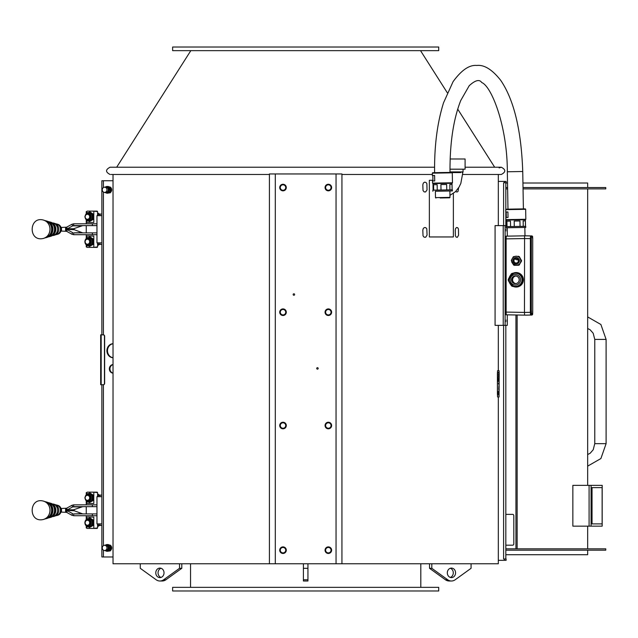 <?xml version="1.0" encoding="UTF-8"?>
<svg xmlns="http://www.w3.org/2000/svg" width="638" height="638" viewBox="0 0 638 638"><rect width="100%" height="100%" fill="white"/><g stroke="black" fill="none" stroke-linecap="round" stroke-linejoin="round"><path stroke-width="0.96" d="M460.835 172.587L452.214 172.587L460.835 172.587M462.375 172.587L463.052 171.909L450.005 171.909M449.981 169.19L465.094 169.19L465.094 158.99L450.133 158.99M104.457 336.226L104.648 336.226A1.364 1.228 90 0 0 103.42 334.862L103.228 334.862A1.364 1.228 90 0 1 104.457 336.226L104.457 383.366A1.364 1.228 90 0 1 103.228 384.73L103.42 384.73A1.364 1.228 90 0 0 104.648 383.366L104.457 383.366M100.756 334.862L103.228 334.862M103.228 384.73L100.756 384.73M104.648 336.226L104.648 383.366M101.873 215.652L96.96 215.652L96.96 242.847L101.873 242.847M73.657 225.621L72.668 225.868L71.847 224.297L73.657 223.81L73.657 225.621L96.96 225.621M73.657 223.81L96.96 223.81M93.81 218.994L93.81 222.447L86.648 222.447L86.648 220.254M86.648 213.307L86.648 211.569L87.27 211.114L86.648 211.569M97.582 211.569L97.128 211.114L93.18 211.114L97.582 211.569L97.582 215.652M93.81 211.569L93.81 214.567M61.001 227.439L66.599 227.192L67.421 228.763L65.586 229.249L72.102 229.249L82.757 225.621M74.327 228.763L67.421 228.763L72.668 225.868L81.345 225.868M66.599 227.192L71.847 224.297M61.192 230.374L61.001 231.06M61.192 231.06L66.599 231.307L67.421 229.736L72.668 232.631L71.847 234.202L73.657 234.688L73.657 232.878L96.96 232.878M82.757 232.878L74.327 229.736L65.586 229.249L65.586 231.06M65.586 229.249L65.586 227.439M73.657 234.688L96.96 234.688M73.657 232.878L81.345 232.631M66.599 231.307L71.847 234.202M72.102 229.249L74.327 229.736M87.27 211.114L93.18 211.114M89.519 221.498L93.786 219.137L93.786 214.432L93.236 214.432L93.236 219.137L91.226 220.317A4.083 3.716 -90 0 0 89.368 212.701L88.634 212.701A4.083 3.716 -90 0 0 88.634 220.86A4.083 3.716 -90 0 0 92.35 216.784A4.083 3.716 -90 0 0 88.634 212.701C87.43 212.047 86.17 213.403 84.854 216.784C86.17 220.166 87.43 221.522 88.634 220.86L89.368 220.86A4.083 3.716 -90 0 0 91.226 220.317L89.519 221.498L88.395 220.852M93.786 219.137L93.236 219.137M93.786 214.432L90.078 212.071L93.236 214.432M88.395 212.709L89.519 212.071M87.502 219.504L88.307 219.504A2.719 2.472 -90 0 0 90.779 216.784A2.719 2.472 -90 0 0 88.307 214.065L87.502 214.065A2.719 2.472 -90 0 0 85.029 216.784A2.719 2.472 -90 0 0 87.502 219.504A2.719 2.472 -90 0 0 89.982 216.784A2.719 2.472 -90 0 0 87.502 214.065M87.414 219.273A2.496 2.273 90 0 1 85.444 215.54A2.496 2.273 90 0 1 89.376 215.54A2.496 2.273 90 0 1 87.414 219.273M97.925 215.652A4.083 3.716 -90 0 0 97.582 214.767M100.062 215.652L99.943 214.432L98.22 214.432L98.108 215.652M99.943 214.432L97.582 212.845M97.582 214.073L98.22 214.432M97.582 245.654L99.943 244.067L100.062 242.847M98.108 242.847L98.22 244.067L97.582 244.426M98.22 244.067L99.943 244.067M97.582 243.732A4.083 3.716 -90 0 0 97.925 242.847M86.25 246.93L87.27 247.384L86.25 246.93L86.25 244.88M97.582 246.93L93.18 247.384L97.128 247.384L97.582 246.93L97.582 242.847M86.648 246.93L86.648 245.183M86.648 238.245L86.648 236.052L93.81 236.052L93.81 239.505M93.81 243.923L93.81 246.93M93.18 247.384L87.27 247.384M89.519 246.428L93.786 244.067L93.786 239.362L93.236 239.362L93.236 244.067L91.226 245.247A4.083 3.716 -90 0 0 89.368 237.631L88.634 237.631A4.083 3.716 -90 0 0 88.634 245.797A4.083 3.716 -90 0 0 92.35 241.714A4.083 3.716 -90 0 0 88.634 237.631C87.43 236.977 86.17 238.333 84.854 241.714C86.17 245.096 87.43 246.451 88.634 245.797L89.368 245.797A4.083 3.716 -90 0 0 91.226 245.247L89.519 246.428L88.395 245.789M93.786 244.067L93.236 244.067M93.786 239.362L90.078 237.001L93.236 239.362M88.395 237.639L89.519 237.001M87.502 244.434L88.307 244.434A2.719 2.472 -90 0 0 90.779 241.714A2.719 2.472 -90 0 0 88.307 238.995L87.502 238.995A2.719 2.472 -90 0 0 85.029 241.714A2.719 2.472 -90 0 0 87.502 244.434A2.719 2.472 -90 0 0 89.982 241.714A2.719 2.472 -90 0 0 87.502 238.995M87.414 239.218A2.496 2.273 90 0 1 89.376 242.958A2.496 2.273 90 0 1 85.444 242.958A2.496 2.273 90 0 1 87.414 239.218M55.769 223.842A5.407 4.881 90 0 1 56.854 224.026L57.891 224.329A5.088 4.594 90 0 1 61.304 229.249A5.088 4.594 90 0 1 57.891 234.17L56.854 234.473A5.407 4.881 90 0 1 55.769 234.656M56.854 224.026A5.407 4.881 90 0 1 60.474 229.249A5.407 4.881 90 0 1 56.854 234.473M58.752 229.249A6.069 5.479 90 0 1 54.685 235.119L53.233 235.542A6.516 5.878 90 0 0 57.595 229.249A6.516 5.878 90 0 0 53.233 222.957L54.685 223.38A6.069 5.479 90 0 1 58.752 229.249M101.873 496.691L96.96 496.691L96.96 523.886L101.873 523.886M73.657 506.66L72.668 506.907L71.847 505.336L73.657 504.849L73.657 506.66L96.96 506.66M73.657 504.849L96.96 504.849M93.81 500.032L93.81 503.486L86.648 503.486L86.648 501.293M86.648 494.346L86.648 492.608L87.27 492.153L86.648 492.608M97.582 492.608L97.128 492.153L93.18 492.153L97.582 492.608L97.582 496.691M93.81 492.608L93.81 495.606M61.001 508.478L66.599 508.231L67.421 509.802L65.586 510.288L72.102 510.288L82.757 506.66M74.327 509.802L67.421 509.802L72.668 506.907L81.345 506.907M66.599 508.231L71.847 505.336M61.192 511.413L61.001 512.099M61.192 512.099L66.599 512.346L67.421 510.775L72.668 513.67L71.847 515.241L73.657 515.727L73.657 513.917L96.96 513.917M82.757 513.917L74.327 510.775L65.586 510.288L65.586 512.099M65.586 510.288L65.586 508.478M73.657 515.727L96.96 515.727M73.657 513.917L81.345 513.67M66.599 512.346L71.847 515.241M72.102 510.288L74.327 510.775M87.27 492.153L93.18 492.153M89.519 502.537L93.786 500.176L93.786 495.471L93.236 495.471L93.236 500.176L91.226 501.356A4.083 3.716 -90 0 0 89.368 493.74L88.634 493.74A4.083 3.716 -90 0 0 88.634 501.899A4.083 3.716 -90 0 0 92.35 497.823A4.083 3.716 -90 0 0 88.634 493.74C87.43 493.086 86.17 494.442 84.854 497.823C86.17 501.205 87.43 502.561 88.634 501.899L89.368 501.899A4.083 3.716 -90 0 0 91.226 501.356L89.519 502.537L88.395 501.891M93.786 500.176L93.236 500.176M93.786 495.471L90.078 493.11L93.236 495.471M88.395 493.748L89.519 493.11M87.502 500.543L88.307 500.543A2.719 2.472 -90 0 0 90.779 497.823A2.719 2.472 -90 0 0 88.307 495.104L87.502 495.104A2.719 2.472 -90 0 0 85.029 497.823A2.719 2.472 -90 0 0 87.502 500.543A2.719 2.472 -90 0 0 89.982 497.823A2.719 2.472 -90 0 0 87.502 495.104M87.414 500.32A2.496 2.273 90 0 1 85.444 496.579A2.496 2.273 90 0 1 89.376 496.579A2.496 2.273 90 0 1 87.414 500.32M97.925 496.691A4.083 3.716 -90 0 0 97.582 495.806M100.062 496.691L99.943 495.471L98.22 495.471L98.108 496.691M99.943 495.471L97.582 493.884M97.582 495.112L98.22 495.471M97.582 526.693L99.943 525.106L100.062 523.886M98.108 523.886L98.22 525.106L97.582 525.465M98.22 525.106L99.943 525.106M97.582 524.771A4.083 3.716 -90 0 0 97.925 523.886M86.25 527.969L87.27 528.423L86.25 527.969L86.25 525.919M97.582 527.969L93.18 528.423L97.128 528.423L97.582 527.969L97.582 523.886M86.648 527.969L86.648 526.222M86.648 519.284L86.648 517.091L93.81 517.091L93.81 520.544M93.81 524.97L93.81 527.969M93.18 528.423L87.27 528.423M89.519 527.466L93.786 525.106L93.786 520.401L93.236 520.401L93.236 525.106L91.226 526.286A4.083 3.716 -90 0 0 89.368 518.67L88.634 518.67A4.083 3.716 -90 0 0 88.634 526.836A4.083 3.716 -90 0 0 92.35 522.753A4.083 3.716 -90 0 0 88.634 518.67C87.43 518.016 86.17 519.372 84.854 522.753C86.17 526.135 87.43 527.49 88.634 526.836L89.368 526.836A4.083 3.716 -90 0 0 91.226 526.286L89.519 527.466L88.395 526.828M93.786 525.106L93.236 525.106M93.786 520.401L90.078 518.04L93.236 520.401M88.395 518.678L89.519 518.04M87.502 525.473L88.307 525.473A2.719 2.472 -90 0 0 90.779 522.753A2.719 2.472 -90 0 0 88.307 520.034L87.502 520.034A2.719 2.472 -90 0 0 85.029 522.753A2.719 2.472 -90 0 0 87.502 525.473A2.719 2.472 -90 0 0 89.982 522.753A2.719 2.472 -90 0 0 87.502 520.034M87.414 520.257A2.496 2.273 90 0 1 89.376 523.997A2.496 2.273 90 0 1 85.444 523.997A2.496 2.273 90 0 1 87.414 520.257M55.769 504.881A5.407 4.881 90 0 1 56.854 505.065L57.891 505.368A5.088 4.594 90 0 1 61.304 510.288A5.088 4.594 90 0 1 57.891 515.209L56.854 515.512A5.407 4.881 90 0 1 55.769 515.695M56.854 505.065A5.407 4.881 90 0 1 60.474 510.288A5.407 4.881 90 0 1 56.854 515.512M58.752 510.288A6.069 5.479 90 0 1 54.685 516.158L53.233 516.581A6.516 5.878 90 0 0 57.595 510.288A6.516 5.878 90 0 0 53.233 503.996L54.685 504.419A6.069 5.479 90 0 1 58.752 510.288M101.873 384.73L101.873 556.974L113.022 556.974M113.022 364.649A4.306 3.884 -90 0 0 109.943 368.86A4.306 3.884 -90 0 0 113.022 373.078M113.022 343.762A7.026 6.34 -90 0 0 107.487 350.733A7.026 6.34 -90 0 0 113.022 357.703M113.022 357.751A7.026 6.34 90 0 1 106.905 350.733A7.026 6.34 90 0 1 113.022 343.707M113.022 373.158A4.306 3.884 90 0 1 109.353 368.86A4.306 3.884 90 0 1 113.022 364.561M113.022 180.745L101.873 180.745L101.873 334.862M109.752 546.192A2.943 2.656 -90 0 0 109.473 545.825L109.321 545.969M110.23 547.54A2.943 2.656 -90 0 0 110.103 546.941L109.88 547.053M109.88 548.768L110.103 548.887A2.943 2.656 -90 0 0 110.23 548.281M109.337 549.836L109.473 549.996A2.943 2.656 -90 0 0 109.752 549.629M107.288 550.857L106.937 551.288A3.397 3.07 90 0 1 106.267 551.12L106.347 550.857M108.524 550.857L108.604 551.12A3.397 3.07 90 0 1 107.934 551.288L107.575 550.857M109.473 549.996L109.76 550.315A3.397 3.07 90 0 1 109.226 550.793L108.835 550.658M110.103 548.887L110.486 549.031A3.397 3.07 90 0 1 110.191 549.717L109.529 549.477L110.238 547.914L109.64 546.543L108.699 544.964L107.655 544.964L109.194 547.914L107.655 550.857L104.353 550.498M110.095 547.556L110.637 547.532A3.397 3.07 90 0 1 110.637 548.289L110.095 548.265M109.529 546.343L110.191 546.104A3.397 3.07 90 0 1 110.486 546.79L110.103 546.941M108.835 545.171L109.226 545.035A3.397 3.07 90 0 1 109.76 545.506L109.473 545.825M107.575 544.964L107.934 544.533A3.397 3.07 90 0 1 108.604 544.7L108.524 544.964M106.977 544.964L106.937 544.533L107.288 544.964M106.937 544.533A3.397 3.07 90 0 0 106.267 544.7L106.347 544.964M107.623 544.533A3.397 3.07 90 0 1 108.293 544.7M109.21 545.769L109.76 545.506M108.915 545.035A3.397 3.07 90 0 1 109.449 545.506M109.824 546.925L110.486 546.79M109.88 546.104A3.397 3.07 90 0 1 110.175 546.79M110.326 547.532A3.397 3.07 90 0 1 110.326 548.289M110.486 549.031L109.824 548.895M110.175 549.031A3.397 3.07 90 0 1 109.88 549.717M109.76 550.315L109.21 550.052M109.449 550.315A3.397 3.07 90 0 1 108.915 550.793M109.529 549.493L108.699 550.857L107.655 550.857M108.293 551.12A3.397 3.07 90 0 1 107.623 551.288M106.937 551.288L106.977 550.857M104.768 550.514A2.951 2.664 -90 0 0 105.9 550.857M106.123 550.857A2.951 2.664 -90 0 0 108.261 549.493M108.364 549.278A2.951 2.664 -90 0 0 108.364 546.543M108.261 546.335A2.951 2.664 -90 0 0 106.123 544.964L107.655 544.964M104.353 545.323L106.123 544.964M105.9 544.964A2.951 2.664 -90 0 0 104.768 545.307M106.969 547.914A2.608 2.353 -90 0 0 102.263 547.914A2.608 2.353 -90 0 0 106.969 547.914M110.238 547.914L109.194 547.914M109.752 188.09A2.943 2.656 -90 0 0 109.473 187.732L109.337 187.883M110.23 189.446A2.943 2.656 -90 0 0 110.103 188.84L109.88 188.96M109.88 190.666L110.103 190.786A2.943 2.656 -90 0 0 110.23 190.18M109.321 191.759L109.473 191.894A2.943 2.656 -90 0 0 109.752 191.536M107.623 193.194L107.934 193.194A3.397 3.07 90 0 0 108.604 193.019L108.293 193.019A3.397 3.07 90 0 1 107.623 193.194L107.575 192.756M107.288 192.756L107.248 193.194L106.977 192.756M106.937 193.194A3.397 3.07 90 0 1 106.267 193.019L106.347 192.756M108.915 192.692L109.226 192.692A3.397 3.07 90 0 0 109.76 192.213L109.449 192.213A3.397 3.07 90 0 1 108.915 192.692L108.835 192.556M109.88 191.623L110.191 191.623A3.397 3.07 90 0 0 110.486 190.937L110.175 190.937A3.397 3.07 90 0 1 109.88 191.623L110.238 189.813L109.194 189.813L107.655 192.756L104.353 192.405M110.326 190.196L110.637 190.196A3.397 3.07 90 0 0 110.637 189.43L110.326 189.43A3.397 3.07 90 0 1 110.326 190.196L110.095 190.164M110.486 188.689A3.397 3.07 90 0 0 110.191 188.003L109.88 188.003A3.397 3.07 90 0 1 110.175 188.689M109.76 187.412A3.397 3.07 90 0 0 109.226 186.934L108.915 186.934A3.397 3.07 90 0 1 109.449 187.412M108.604 186.607A3.397 3.07 90 0 0 107.934 186.432L107.623 186.432A3.397 3.07 90 0 1 108.293 186.607M106.977 186.87L106.937 186.432L107.288 186.87M104.353 187.221L107.655 186.87L109.194 189.813M110.238 189.813L108.699 186.87L107.655 186.87M109.529 191.392L108.699 192.756L107.655 192.756M104.768 192.421A2.951 2.664 -90 0 0 105.9 192.756M106.123 192.756A2.951 2.664 -90 0 0 108.261 191.392M105.9 186.87A2.951 2.664 -90 0 0 104.768 187.205M108.261 188.234A2.951 2.664 -90 0 0 106.123 186.87M108.364 191.177A2.951 2.664 -90 0 0 108.364 188.441M106.969 189.813A2.608 2.353 -90 0 0 102.263 189.813A2.608 2.353 -90 0 0 106.969 189.813M106.347 186.87L106.267 186.607A3.397 3.07 90 0 1 106.937 186.432M107.623 186.432L107.575 186.87M602.128 523.886L602.128 487.623L592.032 487.623L592.032 523.886L602.128 523.886M592.032 487.623L591.578 487.623L591.578 523.886L592.032 523.886M591.075 485.358L602.192 485.358L602.176 526.151L572.852 526.151L572.852 485.358L591.075 485.358L591.075 526.151M602.176 526.151L602.192 485.358M505.83 548.816L605.773 548.816L605.773 550.179L505.83 550.179M523.016 187.548L605.773 187.548L605.773 188.904L523.04 188.904M507.625 188.904L505.83 188.904M587.662 550.179L587.662 554.709L505.83 554.709M587.662 187.548L587.662 183.01L522.937 183.01M507.521 183.01L505.83 183.01M507.601 187.548L505.83 187.548M505.83 514.372L512.681 514.372A1.364 1.132 -90 0 1 513.813 515.727L513.813 543.831A1.364 1.132 -90 0 1 512.681 545.195L505.83 545.195M504.451 181.391L504.451 182.755L506.109 182.755L506.109 181.391L498.318 181.391M504.451 182.755L503.613 182.755L503.613 225.621M504.451 558.984L504.451 560.339L506.109 560.339L506.109 558.984L503.613 558.984L503.613 325.348M504.451 560.339L498.318 560.339M517.546 259.849A3.629 3.629 90 0 0 518.176 259.794A3.629 3.629 90 0 1 517.601 259.849L517.546 259.849A3.629 3.629 90 0 1 515.025 258.829M505.503 321.719L505.424 319.909L505.503 321.719M507.035 321.719L506.955 319.909L507.035 321.719M505.503 229.249L505.424 231.06L505.503 229.249M507.003 227.766L506.955 231.06L506.915 227.766M506.452 225.621L505.113 225.621L505.113 325.348L507.274 325.348L507.274 314.829L507.274 325.348M506.237 236.156L524.572 235.837L506.237 236.156L506.125 238.875L505.487 238.875L506.237 236.156A0.678 0.678 90 0 0 505.567 236.834L505.567 314.135A0.678 0.678 -90 0 0 506.237 314.813L524.572 315.132L506.237 314.813L506.125 312.094L524.468 312.413L524.58 315.148L531.749 315.044L530.489 315.044L530.377 312.325L530.377 238.644L530.489 235.924L531.749 235.924L524.58 235.821L524.468 312.429L531.302 312.325L531.31 237.878M505.113 325.348L495.072 325.348L495.072 225.621L505.113 225.621M531.342 313.968L531.374 310.754L531.374 314.135L532.634 314.135A0.909 0.909 90 0 1 531.749 315.044L525.848 315.148M532.666 313.968L532.642 310.754L532.634 314.135M532.706 237.878L532.706 313.091M525.848 235.821L531.749 235.924A0.909 0.909 -90 0 1 532.634 236.834L532.666 237.001M516.278 287.052A7.249 7.241 -90 0 0 523.391 279.739A7.249 7.241 -90 0 0 516.142 272.554A7.249 7.241 90 0 1 519.077 273.176L518.949 273.176A7.249 7.241 90 0 1 520.05 273.79L520.185 273.79A7.249 7.241 90 0 1 523.335 279.045L523.208 279.045A7.249 7.241 90 0 1 523.224 280.305L523.359 280.305A7.249 7.241 90 0 1 520.393 285.672L520.257 285.672A7.249 7.241 90 0 1 519.18 286.318L519.308 286.318A7.249 7.241 90 0 1 516.134 287.052A7.249 7.241 -90 0 0 516.278 287.052M512.984 273.271A7.249 7.241 90 0 1 516.134 272.554L516.134 272.554M516.15 287.052L516.134 287.052A7.249 7.241 90 0 1 513.191 286.43L513.056 286.43A7.249 7.241 90 0 1 513.056 286.422L519.18 286.318M510.671 284.564A7.249 7.241 90 0 1 509.387 282.435M509.323 277.331A7.249 7.241 90 0 1 510.464 275.297M523.335 279.045L520.185 273.79M520.393 285.672L523.359 280.305M513.191 286.43L519.308 286.318M520.05 273.79L523.208 279.045M523.224 280.305L520.257 285.672M515.887 275.991A3.852 3.844 -90 0 0 515.887 283.615M515.376 283.655A3.852 3.844 90 0 1 515.057 283.639L515.321 283.639A3.852 3.844 90 0 1 514.475 283.463L514.212 283.463A3.852 3.844 90 0 1 513.43 283.097L513.694 283.097A3.852 3.844 90 0 1 513.016 282.57L512.745 282.57A3.852 3.844 90 0 1 512.202 281.908L512.466 281.908A3.852 3.844 90 0 1 512.075 281.135L511.812 281.135A3.852 3.844 90 0 1 511.604 280.297L511.867 280.297A3.852 3.844 90 0 1 511.859 279.436L511.588 279.436A3.852 3.844 90 0 1 511.764 278.591L512.035 278.591A3.852 3.844 90 0 1 512.394 277.809L512.131 277.809A3.852 3.844 90 0 1 512.649 277.123L512.92 277.123A3.852 3.844 90 0 1 513.582 276.573L513.319 276.573A3.852 3.844 90 0 1 514.084 276.19L514.356 276.19A3.852 3.844 90 0 1 515.185 275.983L514.922 275.983A3.852 3.844 90 0 1 515.376 275.951A3.852 3.844 90 0 0 511.556 279.803A3.852 3.844 90 0 0 515.376 283.655M512.497 286.43L519.101 286.318L512.497 286.43L511.485 285.864L508.271 280.513L508.255 279.348L511.269 273.885L512.274 273.287L515.345 273.231L518.503 273.176L519.523 273.742L522.729 279.093L522.753 280.257L519.731 285.72L518.734 286.318M518.503 273.176L519.523 273.742M522.729 279.093L519.89 273.742M523.104 279.093L522.753 280.257M519.731 285.72L523.12 280.257M520.098 285.72L519.101 286.318M521.198 282.993A6.571 6.563 90 0 1 509.834 283.184A6.571 6.563 90 0 1 515.345 273.231A6.571 6.563 90 0 1 521.198 282.993M519.89 282.331A5.216 5.208 -90 0 0 515.249 274.587A5.216 5.208 -90 0 0 510.879 282.49A5.216 5.208 -90 0 0 519.89 282.331M517.203 276.429A3.852 3.844 90 0 1 515.337 283.655A3.852 3.844 90 0 1 511.493 279.803A3.852 3.844 90 0 1 517.203 276.429M524.787 235.821L507.529 236.132M507.17 227.758L525.752 227.439L506.261 227.774L507.17 227.766L507.314 235.916M525.752 227.439L525.728 226.307L512.25 226.53L506.245 226.642L506.261 227.774M510.56 226.562L510.464 221.123L506.931 221.187L507.027 226.626M520.042 226.394L519.946 220.955L514.196 221.059L514.284 226.498M525.473 226.307L525.377 220.868L523.152 220.907L523.248 226.346M525.377 220.868L523.152 220.907M519.946 220.955L514.196 221.059M510.464 221.123L506.931 221.187M525.505 226.307L525.393 219.735L512.226 219.958L506.357 220.07L506.468 226.642M525.393 219.735L525.832 219.273L505.894 219.624L505.854 217.494L508.023 217.454L507.928 211.968L505.759 212.007L507.928 211.968M110.996 174.477L269.411 174.477M269.411 563.777L269.411 173.951L275.297 173.951L275.297 563.777L113.022 563.777L113.022 174.477M341.936 173.951L341.936 563.777L336.043 563.777L336.043 173.951L341.936 173.951M275.297 563.777L336.043 563.777M336.043 173.951L275.297 173.951M293.153 294.525A0.734 0.734 0 0 1 294.254 293.887A0.734 0.734 0 0 1 294.254 295.163A0.734 0.734 0 0 1 293.153 294.525M316.719 368.405A0.734 0.734 0 0 1 317.828 367.775A0.734 0.734 0 0 1 317.828 369.043A0.734 0.734 0 0 1 316.719 368.405M325.053 425.522A3.286 3.286 0 0 1 328.339 422.236A3.286 3.286 0 0 1 331.624 425.522A3.286 3.286 0 0 1 328.339 428.808A3.286 3.286 0 0 1 325.053 425.522M279.723 425.522A3.286 3.286 0 0 1 283.009 422.236A3.286 3.286 0 0 1 286.295 425.522A3.286 3.286 0 0 1 283.009 428.808A3.286 3.286 0 0 1 279.723 425.522M325.053 312.197A3.286 3.286 0 0 1 328.339 308.912A3.286 3.286 0 0 1 331.624 312.197A3.286 3.286 0 0 1 328.339 315.491A3.286 3.286 0 0 1 325.053 312.197M279.723 312.197A3.286 3.286 0 0 1 283.009 308.912A3.286 3.286 0 0 1 286.295 312.197A3.286 3.286 0 0 1 283.009 315.491A3.286 3.286 0 0 1 279.723 312.197M325.053 187.548A3.286 3.286 0 0 1 328.339 184.262A3.286 3.286 0 0 1 331.624 187.548A3.286 3.286 0 0 1 328.339 190.834A3.286 3.286 0 0 1 325.053 187.548M279.723 187.548A3.286 3.286 0 0 1 283.009 184.262A3.286 3.286 0 0 1 286.295 187.548A3.286 3.286 0 0 1 283.009 190.834A3.286 3.286 0 0 1 279.723 187.548M325.053 550.179A3.286 3.286 0 0 1 328.339 546.894A3.286 3.286 0 0 1 331.624 550.179A3.286 3.286 0 0 1 328.339 553.465A3.286 3.286 0 0 1 325.053 550.179M279.723 550.179A3.286 3.286 0 0 1 283.009 546.894A3.286 3.286 0 0 1 286.295 550.179A3.286 3.286 0 0 1 283.009 553.465A3.286 3.286 0 0 1 279.723 550.179M331.058 425.522A2.719 2.719 0 0 1 326.975 427.875A2.719 2.719 0 0 1 326.975 423.169A2.719 2.719 0 0 1 331.058 425.522M285.728 425.522A2.719 2.719 0 0 1 281.645 427.875A2.719 2.719 0 0 1 281.645 423.169A2.719 2.719 0 0 1 285.728 425.522M331.058 312.197A2.719 2.719 0 0 1 326.975 314.558A2.719 2.719 0 0 1 326.975 309.845A2.719 2.719 0 0 1 331.058 312.197M285.728 312.197A2.719 2.719 0 0 1 281.645 314.558A2.719 2.719 0 0 1 281.645 309.845A2.719 2.719 0 0 1 285.728 312.197M331.058 187.548A2.719 2.719 0 0 1 326.975 189.901A2.719 2.719 0 0 1 326.975 185.187A2.719 2.719 0 0 1 331.058 187.548M285.728 187.548A2.719 2.719 0 0 1 281.645 189.901A2.719 2.719 0 0 1 281.645 185.187A2.719 2.719 0 0 1 285.728 187.548M331.058 550.179A2.719 2.719 0 0 1 326.975 552.532A2.719 2.719 0 0 1 326.975 547.819A2.719 2.719 0 0 1 331.058 550.179M285.728 550.179A2.719 2.719 0 0 1 281.645 552.532A2.719 2.719 0 0 1 281.645 547.819A2.719 2.719 0 0 1 285.728 550.179M438.713 47.029L172.627 47.029L172.627 50.649L438.713 50.649L438.713 47.029M498.318 396.964L498.318 563.777L341.936 563.777M422.819 184.829L423.313 183.082L424.517 182.165L425.905 182.388L426.878 183.648L427.037 189.957L425.578 191.966L424.182 191.894L423.026 190.539L422.819 184.829M422.819 230.159L423.241 228.532L424.342 227.551L425.737 227.622L426.798 228.779L427.069 235.063L425.69 237.248L424.126 237.192L423.026 235.861L422.819 230.159M458.61 187.795L458.036 191.424L456.872 192.078L455.787 191.352M455.245 230.159L455.636 228.412L456.633 227.479L457.725 227.75L458.451 228.978L458.57 235.286L457.294 237.352L456.154 237.097L455.388 235.797L455.245 230.159M453.371 193.442L453.371 236.953L429.358 236.953L429.358 180.291L432.923 180.291M498.581 383.621L498.573 383.047L498.541 383.972L498.836 383.462M498.621 383.765L498.916 383.231M498.653 383.047L498.812 383.956M497.967 394.89L498.015 391.493M498.166 394.89L498.318 391.493M498.079 394.045L498.118 391.493M497.64 380.998L497.648 381.516L497.616 381.006M497.608 380.296L497.648 381.516M498.286 391.493L498.19 394.89M498.422 393.877L498.461 392.673M498.35 393.933L498.422 392.681M498.406 393.901L498.35 393.479M497.624 374.442L497.648 375.351M498.98 393.183L498.9 394.946L498.98 393.183M498.796 392.043L498.9 391.429M498.86 394.156L498.86 392.218M498.9 392.218L498.9 394.156L498.9 392.218M498.669 372.321L498.685 372.927M499.044 393.805L499.068 391.429L498.972 393.901M499.06 394.946L498.996 393.989M498.996 391.979L499.068 391.429M499.02 394.204L499.02 392.179M498.629 372.927L498.645 372.321L498.653 372.927M498.764 394.89L498.693 392.218M498.645 391.828L498.741 391.429M498.645 394.89L498.645 391.493L498.677 394.89M498.717 392.817L498.717 394.89L498.764 392.817M498.565 372.927L498.581 372.321M498.469 393.104L498.469 392.657M498.597 392.258L498.589 394.117L498.597 392.258M498.581 394.89L498.485 394.483M497.632 378.589L497.576 379.458M498.461 372.871L498.501 372.225M497.632 377.385L497.576 376.476M497.632 377.353L497.624 376.739L497.632 377.353M498.525 372.313L498.525 372.935M498.39 372.448L498.382 372.927M498.031 373.23L498.047 372.313L498.398 372.935M498.318 372.321L498.382 373.23M498.031 372.935L498.055 372.321L498.095 372.935M498.294 372.751L498.27 372.313L498.246 372.751M498.294 375.24L498.318 374.586M498.318 374.977L498.278 374.57L498.254 374.984M498.254 375.192L498.246 374.586M498.031 375.144L498.126 374.586L498.142 375.192M498.111 375.176L498.095 374.61M498.015 375.088L498.103 374.61M498.039 377.489L497.991 376.579L498.182 377.186M498.198 378.573L498.214 379.45L498.198 378.573M498.142 378.525L498.063 379.155L498.198 378.541M498.118 377.17L498.126 376.579M498.039 379.155L498.015 378.438M497.983 381.117L498.182 380.503M498.071 381.357L498.095 380.192L498.19 381.412M498.087 381.117L498.111 380.503L498.111 381.109M498.685 376.851L498.677 376.452M498.39 375.359L498.461 374.45M498.709 379.387L498.709 378.462L498.741 379.387M498.693 379.363L498.693 378.462M498.788 381.085L498.82 380.575M499.02 379.538L499.02 378.637M498.892 379.227L498.868 378.685L498.86 379.227M498.844 379.251L498.86 378.621M498.9 377.194L499.02 376.572M498.972 378.621L498.972 379.227M499.107 375.535L499.036 375.048M499.044 375.016L499.107 375.511L499.099 375.032M498.86 375.232L498.908 374.61L499.068 375.208M498.852 374.673L498.884 375.519L498.908 374.681M498.836 375.12L498.884 375.519M498.796 375.12L498.98 374.618M499.075 389.579L499.068 389.092L499.075 389.579M498.988 390.304L499.068 389.092M498.988 389.993L499.044 389.403L499.036 390.017M498.876 390.009L498.876 389.092L498.86 390.009M498.828 389.531L498.868 389.092M498.788 389.993L498.812 389.403L498.836 389.962M499.115 390.273L499.139 389.403L499.115 390.273M498.94 387.848L499.068 388.406M498.828 388.725L498.964 387.808M498.844 387.816L498.9 388.43M498.756 388.662L498.764 387.808L498.812 388.646M499.091 386.524L499.131 387.106L499.139 386.492M498.892 386.819L499.075 386.333L499.075 387.138M498.868 387.138L498.868 386.221L498.9 387.13M499.083 385.256L499.139 384.642M498.98 385.256L499.044 384.634L499.099 385.256M499.075 383.095L499.139 383.972L499.075 383.095M499.099 383.669L499.012 383.207M498.868 386.221L498.844 386.843L498.924 386.261M498.533 383.103L498.637 383.637M497.576 370.678L497.417 373.397L497.576 370.678L499.052 370.678L499.163 373.397L499.052 396.964L497.576 396.964L497.465 394.244L497.576 396.964M497.465 373.397L497.465 394.244M497.417 394.244L497.417 373.397M440.188 197.963L449.583 197.804L440.188 197.963M449.583 197.804L449.997 197.381L435.491 197.636L435.379 191.248L452.374 190.953L435.379 191.256M452.374 190.953L452.358 189.821L438.96 190.052L432.867 190.164L432.891 191.296M452.127 189.829L452.015 183.258L438.936 183.473L432.979 183.584L433.09 190.156M452.103 189.829L452.007 184.39L449.838 184.422L449.926 189.861M433.68 190.148L433.585 184.709L437.158 184.645L433.585 184.709M437.253 190.076L437.158 184.645M441.002 190.012L440.906 184.573L446.656 184.478L440.906 184.573M446.752 189.917L446.656 184.478M452.015 183.258L452.462 182.795L432.516 183.138L432.484 181.009L434.709 180.969L434.614 175.482L432.389 175.53L434.614 175.482M440.459 197.963L448.865 197.82L440.459 197.963M452.007 184.39L449.838 184.422M516.166 263.031A2.265 2.265 90 0 1 513.933 260.767A2.265 2.265 90 0 1 516.166 258.502M518.072 259.594A2.265 2.265 90 0 1 516.134 263.031A2.265 2.265 90 0 1 513.869 260.767A2.265 2.265 90 0 1 518.072 259.594M513.486 264.914L511.293 260.424L513.343 256.715L516.174 256.229L519.069 256.612L521.262 261.109L519.212 264.818L514.236 265.336L513.486 264.914M516.325 265.296A4.53 4.522 90 0 1 512.29 258.565A4.53 4.522 90 0 1 520.13 258.43A4.53 4.522 90 0 1 516.325 265.296M518.917 259.092A3.254 3.246 -90 0 0 513.287 259.188A3.254 3.246 -90 0 0 516.19 264.02A3.254 3.246 -90 0 0 518.917 259.092M519.069 256.612L518.319 256.197M519.356 256.612L521.246 260.248M521.262 261.109L521.533 260.248M521.549 261.109L519.212 264.818M518.471 265.256L519.499 264.818M518.766 265.256L514.236 265.336M438.713 587.351L172.627 587.351L172.627 590.971L438.713 590.971L438.713 587.351M450.308 577.422A4.761 4.123 90 0 0 453.291 572.844A4.761 4.123 90 0 0 450.308 568.267M447.318 572.844A4.761 4.123 -90 0 1 451.441 568.083A4.761 4.123 -90 0 1 455.564 572.844A4.761 4.123 -90 0 1 451.441 577.605A4.761 4.123 -90 0 1 447.318 572.844M431.814 563.777L429.541 563.777L429.541 568.306L445.428 579.767A8.158 7.066 90 0 0 449.176 581.003L451.441 581.003A8.158 7.066 -90 0 1 447.693 579.767L431.814 568.306L431.814 563.777L471.067 563.777L471.067 568.306L455.181 579.767A8.158 7.066 -90 0 1 451.441 581.003M429.541 568.306L431.814 568.306M303.401 563.777L303.401 581.003L307.939 581.003L307.939 563.777M307.939 568.306L303.401 568.306M164.022 572.844A4.761 4.123 90 0 1 159.907 577.605A4.761 4.123 90 0 1 155.784 572.844A4.761 4.123 90 0 1 159.907 568.083A4.761 4.123 90 0 1 164.022 572.844M161.039 568.267A4.761 4.123 -90 0 0 158.049 572.844A4.761 4.123 -90 0 0 161.039 577.422M179.533 563.777L179.533 568.306L163.647 579.767A8.158 7.066 90 0 1 159.907 581.003A8.158 7.066 90 0 1 156.158 579.767L140.272 568.306L140.272 563.777L181.798 563.777L181.798 568.306L165.912 579.767A8.158 7.066 -90 0 1 162.172 581.003L159.907 581.003M179.533 568.306L181.798 568.306M101.179 334.862L101.179 384.73M92.374 223.81L92.374 225.621M61.192 227.439L61.192 228.125M61.495 227.439L61.495 231.06M66.137 227.367L66.575 229.122M92.374 234.688L92.374 232.878M66.137 231.123L66.575 229.377M86.146 214.512A3.286 2.991 90 0 1 90.405 214.44A3.286 2.991 90 0 1 90.405 219.121A3.286 2.991 90 0 1 86.146 219.057M86.146 239.441A3.286 2.991 90 0 1 90.405 239.378A3.286 2.991 90 0 1 90.405 244.051A3.286 2.991 90 0 1 86.146 243.987M55.307 231.969A7.002 6.316 -90 0 0 55.801 229.249A7.002 6.316 -90 0 0 55.307 226.53M50.952 236.219C54.023 235.079 55.65 232.758 55.833 229.249C55.65 225.74 54.023 223.42 50.952 222.279A7.209 6.508 90 0 1 55.785 229.249A7.209 6.508 90 0 1 50.952 236.219L49.732 236.578A7.584 6.843 -90 0 0 54.812 229.249A7.584 6.843 -90 0 0 49.732 221.92L48.536 221.689M48.536 236.802A7.584 6.843 -90 0 0 49.732 236.578L47.922 236.842M48.839 221.857A7.497 6.763 90 0 1 54.509 229.249A7.497 6.763 90 0 1 48.839 236.642M52.348 232.391A8.103 7.313 -90 0 0 52.922 229.249A8.103 7.313 -90 0 0 52.348 226.107M47.332 237.28C50.865 235.972 52.739 233.301 52.954 229.249C52.739 225.198 50.865 222.526 47.332 221.211A8.318 7.504 90 0 1 52.906 229.249A8.318 7.504 90 0 1 47.332 237.28L46.119 237.647A8.685 7.839 -90 0 0 51.941 229.249A8.685 7.839 -90 0 0 46.119 220.852A8.685 7.839 -90 0 0 44.923 220.612M44.923 237.886A8.685 7.839 -90 0 0 46.119 237.647L44.915 237.894M45.282 220.796A8.597 7.76 90 0 1 51.638 229.249A8.597 7.76 90 0 1 45.282 237.703M49.333 232.99A9.211 8.31 -90 0 0 50.043 229.249A9.211 8.31 -90 0 0 49.333 225.509M50.027 229.249A9.418 8.501 90 0 1 43.591 238.389A9.418 8.501 90 0 1 43.559 238.397C28.048 242.368 28.75 215.811 43.528 220.094A9.418 8.501 90 0 1 43.591 220.11A9.418 8.501 90 0 1 50.027 229.249M49.979 229.249A9.442 8.525 90 0 1 43.528 238.405L43.591 238.389C47.667 236.945 49.828 233.899 50.075 229.249C49.828 224.6 47.667 221.553 43.591 220.11L43.528 220.094A9.442 8.525 90 0 1 49.979 229.249M92.374 504.849L92.374 506.66M61.192 508.478L61.192 509.164M61.495 508.478L61.495 512.099M66.137 508.406L66.575 510.161M92.374 515.727L92.374 513.917M66.137 512.17L66.575 510.416M86.146 495.551A3.286 2.991 90 0 1 90.405 495.479A3.286 2.991 90 0 1 90.405 500.16A3.286 2.991 90 0 1 86.146 500.096M86.146 520.48A3.286 2.991 90 0 1 90.405 520.417A3.286 2.991 90 0 1 90.405 525.09A3.286 2.991 90 0 1 86.146 525.026M55.307 513.008A7.002 6.316 -90 0 0 55.801 510.288A7.002 6.316 -90 0 0 55.307 507.569M55.785 510.288A7.209 6.508 90 0 1 50.952 517.259L49.732 517.617A7.584 6.843 -90 0 0 54.812 510.288A7.584 6.843 -90 0 0 49.732 502.959A7.584 6.843 -90 0 0 48.536 502.728L50.952 503.318A7.209 6.508 90 0 1 55.785 510.288M48.536 517.841A7.584 6.843 -90 0 0 49.732 517.617L47.922 517.881M48.839 502.896A7.497 6.763 90 0 1 54.509 510.288A7.497 6.763 90 0 1 48.839 517.681M52.348 513.43A8.103 7.313 -90 0 0 52.922 510.288A8.103 7.313 -90 0 0 52.348 507.146M47.332 518.327C50.865 517.011 52.739 514.34 52.954 510.288C52.739 506.237 50.865 503.565 47.332 502.25A8.318 7.504 90 0 1 52.906 510.288A8.318 7.504 90 0 1 47.332 518.327L46.119 518.686A8.685 7.839 -90 0 0 51.941 510.288A8.685 7.839 -90 0 0 46.119 501.891A8.685 7.839 -90 0 0 44.923 501.651M44.923 518.925A8.685 7.839 -90 0 0 46.119 518.686L44.915 518.933M45.282 501.835A8.597 7.76 90 0 1 51.638 510.288A8.597 7.76 90 0 1 45.282 518.742M49.333 514.029A9.211 8.31 -90 0 0 50.043 510.288A9.211 8.31 -90 0 0 49.333 506.548M50.027 510.288A9.418 8.501 90 0 1 43.591 519.428A9.418 8.501 90 0 1 43.559 519.436C28.048 523.407 28.75 496.85 43.528 501.133A9.418 8.501 90 0 1 43.591 501.149A9.418 8.501 90 0 1 50.027 510.288M49.979 510.288A9.442 8.525 90 0 1 43.528 519.444L43.591 519.428C47.667 517.984 49.828 514.938 50.075 510.288C49.828 505.639 47.667 502.592 43.591 501.149L43.528 501.133A9.442 8.525 90 0 1 49.979 510.288M103.42 334.862L103.42 192.062M103.42 187.564L103.42 180.745M103.42 556.974L103.42 550.163M103.42 545.665L103.42 384.73M109.05 544.964A2.943 2.656 90 0 1 111.706 548.074A2.943 2.656 90 0 1 109.05 550.857C111.387 552.285 113.149 544.876 109.05 544.964L108.699 544.964M105.007 550.514A2.831 2.56 -90 0 0 108.564 547.914A2.831 2.56 -90 0 0 105.007 545.307M104.616 545.307L105.916 545.307A2.608 2.353 90 0 1 105.916 550.514L104.616 550.514M109.05 186.87A2.943 2.656 90 0 1 111.706 189.98A2.943 2.656 90 0 1 109.05 192.756C111.387 194.183 113.149 186.774 109.05 186.87L108.699 186.87M105.007 192.421A2.831 2.56 -90 0 0 108.564 189.813A2.831 2.56 -90 0 0 105.007 187.205M104.616 187.205L105.916 187.205A2.608 2.353 90 0 1 105.916 192.421L104.616 192.421M589.089 526.151L589.089 485.358M515.935 314.981L515.935 548.816M594.768 339.4L594.768 443.657L606.1 443.657L606.1 339.4L594.768 339.4L593.204 333.283L590.142 329.79L587.662 328.506M503.222 325.348L503.222 225.621M505.487 238.875L505.487 312.094L506.125 312.094L506.125 238.875L524.468 238.556M531.31 313.091L531.302 312.325M531.342 237.001L532.634 236.834M531.302 238.644L524.468 238.54M531.374 236.834A0.909 0.909 -90 0 0 530.489 235.924L524.58 235.821M531.749 235.924L532.714 238.644L532.714 312.325L531.749 315.044M524.58 315.148L530.489 315.044A0.909 0.909 -90 0 0 531.374 314.135M525.832 219.273L525.664 209.304L505.719 209.655L505.759 212.007M523.726 208.889L507.641 209.168M452.462 182.795L452.286 172.826L432.341 173.169L432.389 175.53M450.348 172.404L434.263 172.691M507.976 209.152L507.33 171.766L522.737 171.502L523.391 208.889M445.428 579.767L447.693 579.767M307.939 579.767L303.401 579.767M163.647 579.767L165.912 579.767M462.821 172.587L460.819 183.449L459.049 187.086L455.452 191.687L449.957 195.364M463.052 169.19L463.052 171.909M100.668 384.73L100.668 334.862M86.25 225.621L86.25 232.878M86.25 211.569L86.25 213.618M86.25 219.951L86.25 223.81M101.873 214.065L99.448 214.065M99.448 244.434L101.873 244.434M86.25 234.688L86.25 238.548M50.952 222.279L49.732 221.92M47.332 221.211L44.915 220.604M86.25 506.66L86.25 513.917M86.25 492.608L86.25 494.657M86.25 500.99L86.25 504.849M101.873 495.104L99.448 495.104M99.448 525.473L101.873 525.473M86.25 515.727L86.25 519.587M50.952 503.318C54.023 504.459 55.65 506.779 55.833 510.288C55.65 513.797 54.023 516.118 50.952 517.259M47.332 502.25L44.915 501.643M587.662 188.904L587.662 485.358M587.662 526.151L587.662 548.816M517.139 548.816L517.139 315.005M505.83 182.755L505.83 209.344M505.83 212.007L505.83 225.621M505.83 325.348L505.83 558.984M606.1 339.4L600.892 324.503L587.662 316.919M606.1 443.657L600.892 458.555L587.662 466.131M594.768 443.657L593.22 449.742L590.166 453.251L587.662 454.543M505.487 312.094L506.237 314.813M513.606 273.495C507.417 277.985 507.417 282.187 513.606 286.111M524.843 227.455L524.986 235.613M506.357 220.07L505.894 219.624M506.309 217.486L506.213 211.999M525.664 209.304L525.345 208.881L515.863 209.017L506.054 209.208L505.719 209.655M500.678 167.22L465.094 167.22M499.155 167.906L501.269 167.22C505.942 169.644 505.942 172.061 501.269 174.477L462.765 174.477M434.566 167.22L110.079 167.22C105.398 169.644 105.398 172.061 110.079 174.477M341.936 174.477L432.365 174.477M190.818 50.649L116.682 167.22M420.522 50.649L447.286 92.733M457.709 109.122L494.665 167.22M498.318 174.477L498.318 225.621M498.318 325.348L498.318 370.678M435.913 198.043L435.491 197.636M449.997 197.381L449.886 191.001M432.979 183.584L432.516 183.138M452.286 172.826L451.975 172.396L442.485 172.531L432.676 172.723L432.341 173.169M432.931 181.001L432.835 175.522M522.737 171.502C521.302 130.296 513.981 99.935 500.774 80.42C492.225 69.566 484.226 64.582 476.777 65.467C469.361 64.725 461.457 70.132 453.068 81.672L443.546 102.774C437.221 122.951 434.247 146.325 434.606 172.906M507.33 171.766C507.409 127.01 491.786 86.409 481.722 82.525C479.449 79.104 475.27 80.173 469.209 85.715L460.74 100.517C453.339 119.458 449.766 143.494 450.013 172.635M516.254 265.296C508.015 263.063 512.394 256.053 516.254 256.229M190.539 563.777L190.539 587.351M420.809 563.777L420.809 587.351"/></g></svg>
